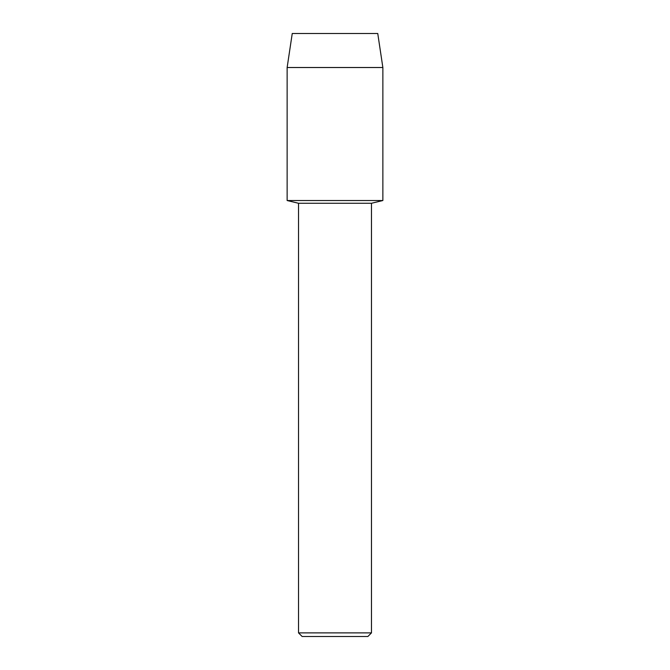 <?xml version="1.0" encoding="UTF-8"?>
<svg xmlns="http://www.w3.org/2000/svg" width="670" height="670" viewBox="0 0 670 670"><rect width="100%" height="100%" fill="white"/><g stroke="black" fill="none" stroke-linecap="round" stroke-linejoin="round"><path stroke-width="1" d="M377.754 33.5L292.246 33.5L377.754 33.5L382.863 67.511L382.863 200.531L335 200.531L382.863 200.531L371.482 203.27L371.482 632.882L298.519 632.882L302.137 636.5L367.864 636.5L371.482 632.882M298.519 632.882L298.519 203.27L371.482 203.27M292.246 33.5L287.137 67.511L287.137 200.531L335 200.531L287.137 200.531L298.519 203.27M287.137 67.511L382.863 67.511"/></g></svg>

